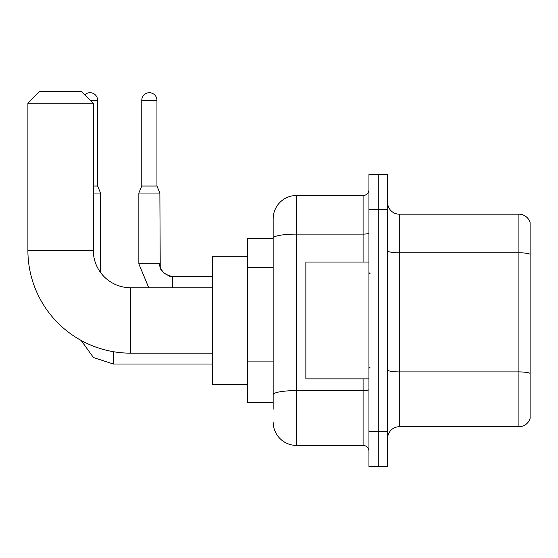<?xml version="1.0" encoding="UTF-8"?>
<svg xmlns="http://www.w3.org/2000/svg" width="558" height="558" viewBox="0 0 558 558"><rect width="100%" height="100%" fill="white"/><g stroke="black" fill="none" stroke-linecap="round" stroke-linejoin="round"><path stroke-width="0.84" d="M273.162 409.223L273.162 238.154L273.162 238.705L247.466 238.705L247.466 402.213L273.162 402.213M368.929 431.411L368.929 466.446L378.275 466.446L378.275 431.411L378.275 466.446L387.615 466.446L387.615 431.411L378.275 431.411L378.275 209.508L378.275 431.411L368.929 431.411L368.929 209.508L378.275 209.508L378.275 174.473L378.275 209.508L387.615 209.508L387.615 431.411M387.615 209.508L387.615 174.473L368.929 174.473L368.929 209.508M363.091 262.065L363.091 234.102L296.521 234.102A23.359 4.059 180 0 0 273.162 238.154L273.162 218.855A23.359 23.359 0 0 1 296.521 195.495L296.521 445.424L363.091 445.424L363.091 378.854M296.521 195.495L363.091 195.495A5.838 5.838 0 0 0 368.929 189.657M273.162 398.712L273.162 394.652A23.359 4.059 180 0 1 296.521 390.6L363.091 390.6A5.838 1.011 0 0 0 368.929 389.582M273.162 218.855L273.162 231.703M368.929 451.269A5.838 5.838 0 0 0 363.091 445.424M296.521 445.424A23.359 23.359 0 0 1 273.162 422.071M387.615 438.421A11.676 11.676 0 0 1 399.298 426.737L518.891 426.737L518.891 214.181L399.298 214.181A11.676 11.676 0 0 1 387.615 202.505A11.676 11.676 0 0 0 399.298 214.181L399.298 426.737M530.1 222.593A11.676 11.676 0 0 0 518.891 214.181A11.676 11.676 0 0 1 530.1 222.593L530.1 418.333A11.676 11.676 0 0 1 518.891 426.737M530.1 254.406L530.1 373.372A11.676 2.03 180 0 0 518.891 371.914L399.298 371.914A11.676 2.03 -0 0 1 387.615 369.884M212.431 353.165L130.677 353.165A102.777 102.777 0 0 1 27.9 250.389L27.9 103.23L39.576 91.554L81.621 91.554L93.305 103.23L27.9 103.23M130.677 353.165L130.677 287.761A37.372 37.372 0 0 1 93.305 250.389L93.305 103.23M247.466 256.227L212.431 256.227L212.431 384.692L247.466 384.692M84.844 94.769A7.589 7.589 0 0 1 97.622 100.307L97.622 186.037L100.545 193.04L100.545 272.492M93.305 193.04L100.545 193.04M93.305 186.037L97.622 186.037M156.951 186.037L141.774 186.037L141.774 100.307A7.589 7.589 0 0 1 149.363 92.719A7.589 7.589 0 0 1 156.951 100.307L156.951 186.037L159.874 193.04L138.851 193.04L138.851 263.815L159.853 263.815C159.169 270.044 163.452 274.327 172.722 276.663L172.722 287.761M368.929 262.065L305.861 262.065L305.861 378.854L368.929 378.854M273.162 267.659L247.466 267.659M273.162 361.096L247.466 361.096M368.929 233.084A5.838 1.011 0 0 1 363.091 234.102L363.091 195.495M530.1 254.246A11.676 2.03 180 0 0 518.891 252.788L399.298 252.788A11.676 2.03 0 0 1 387.615 250.758M27.9 250.389L93.305 250.389M113.393 351.7L113.393 364.025L93.472 357.545L81.119 340.422L93.472 357.545L113.393 364.025L93.472 357.545L81.119 340.422L93.472 357.545L113.393 364.025L93.472 357.545L81.119 340.422L93.472 357.545L113.393 364.025L93.472 357.545L81.119 340.422L93.472 357.545L113.393 364.025L93.472 357.545L81.119 340.422L93.472 357.545L113.393 364.025L93.472 357.545L81.119 340.422L93.472 357.545L113.393 364.025L93.472 357.545L81.119 340.422M90.382 100.307L97.622 100.307M141.774 100.307L156.951 100.307M172.722 276.684L172.722 276.663C163.452 274.327 159.169 270.044 159.874 263.815C159.169 270.044 163.452 274.327 172.722 276.663C163.452 274.327 159.169 270.044 159.874 263.815C159.169 270.044 163.452 274.327 172.722 276.663C163.452 274.327 159.169 270.044 159.874 263.815C159.169 270.044 163.452 274.327 172.722 276.663C163.452 274.327 159.169 270.044 159.874 263.815C159.169 270.044 163.452 274.327 172.722 276.663C163.452 274.327 159.169 270.044 159.874 263.815C159.169 270.044 163.452 274.327 172.722 276.663L169.716 276.308L163.633 272.904L160.892 268.83L160.23 266.822L159.874 193.04M212.431 287.761L130.677 287.761M212.431 364.025L113.393 364.025M138.851 263.815L148.763 287.761L138.851 263.815M212.431 276.663L172.722 276.663M141.774 186.037L138.851 193.04M370.094 273.748L368.929 272.576M370.094 367.178L368.929 368.343"/></g></svg>
